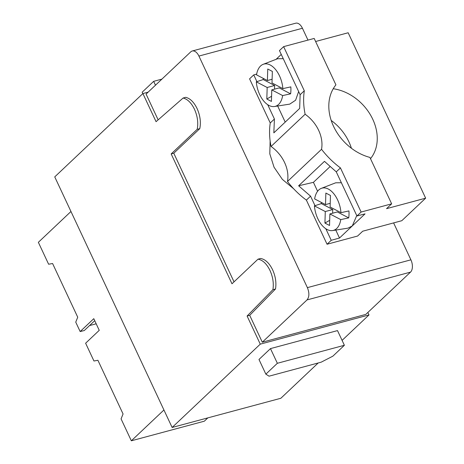 <?xml version="1.0" encoding="UTF-8"?>
<svg xmlns="http://www.w3.org/2000/svg" width="464" height="464" viewBox="0 0 464 464"><rect width="100%" height="100%" fill="white"/><g stroke="black" fill="none" stroke-linecap="round" stroke-linejoin="round"><path stroke-width="0.7" d="M367.848 312.469L369.002 314.934L260.269 344.143L172.127 427.472L280.859 398.263L318.182 362.981M172.127 427.472L54.746 176.883L142.889 93.554L148.138 92.145M369.002 314.934L342.084 340.379M142.889 93.554L156.061 121.672L183.129 98.02C187.578 99.145 191.354 102.88 194.462 109.231C197.548 116.174 198.459 122.879 197.177 129.334L171.164 153.926L231.988 283.771L258.001 259.173C262.688 259.997 266.69 263.767 270.007 270.495C272.931 277.025 273.899 283.417 272.907 289.681L247.097 316.025L249.702 315.323L262.293 342.2L307.006 299.93C309.36 296.995 309.488 292.9 307.388 287.634L198.917 56.069A9.413 5.4 75 0 0 192.212 51.005L295.736 23.2A9.413 5.4 75 0 1 302.435 28.263L198.917 56.069M260.269 344.143L247.097 316.025M192.212 51.005A9.413 5.4 75 0 0 190.785 51.829L146.073 94.093L158.143 119.851M393.611 222.911L410.907 259.828A9.413 5.4 -105 0 1 410.524 272.124L365.812 314.395L262.293 342.2M197.177 129.334L199.787 128.632L173.774 153.224L234.024 281.845M171.164 153.926L173.774 153.224M199.787 128.632C201.063 122.177 200.158 115.472 197.072 108.53C193.958 102.179 190.182 98.443 185.733 97.318L183.129 98.02M272.907 289.681L275.517 288.979C276.503 282.715 275.535 276.324 272.612 269.799C269.294 263.071 265.292 259.295 260.606 258.477L258.001 259.173M277.356 363.283L270.477 348.603L337.502 330.6L344.381 345.28L277.356 363.283L265.855 374.152L269.045 376.176L321.181 362.175L332.885 356.149L344.381 345.28M161.913 79.124L153.665 81.339L155.475 85.208M142.825 93.612L142.17 92.208L153.665 81.339M270.477 348.603L258.982 359.472L265.855 374.152M89.535 325.577L96.187 323.791M275.517 288.979L249.702 315.323M207.826 417.884L204.322 421.196L131.335 440.8L121.069 418.888L123.064 413.969L97.916 360.29L93.954 360.998L85.62 343.215L99.244 330.327L93.786 318.675L80.156 331.557L75.742 322.132L77.732 317.202L52.589 263.523L48.621 264.231L38.355 242.318L70.957 211.497M131.335 440.8L163.937 409.979M94.726 320.676L84.291 330.536L80.156 331.557M270.129 140.917L269.799 153.845L274.044 167.208L282.35 179.359L293.7 188.813M307.98 40.101L302.435 28.263M256.662 74.095L253.75 74.895L249.574 78.839L270.245 122.972A75.301 58.934 46.6 0 0 271.063 146.45A32.944 25.781 46.6 0 1 287.477 181.494A75.301 58.934 46.6 0 0 306.379 200.112L327.056 244.244L357.587 236.043L362.697 231.211L401.795 220.713L425.645 198.169L348.162 32.764L315.613 41.505M351.41 148.26A44.712 34.991 46.6 0 0 331.197 120.437M370.498 158.676A44.712 34.991 46.6 0 0 371.536 116.835A44.712 34.991 46.6 0 0 333.239 88.74M276.074 59.334L281.259 54.427M425.645 198.169L386.541 208.667L391.651 203.841L369.907 157.412A47.067 36.836 46.6 0 1 333.546 126.336A47.067 36.836 46.6 0 1 335.919 84.86L314.174 38.437L283.637 46.638L279.461 50.588L300.133 94.72L299.669 108.431L273.835 132.855L274.421 119.028L270.245 122.972M277.669 106.012L285.203 122.102M263.181 64.316A21.883 12.551 75 0 1 270.222 65.001A21.883 12.551 75 0 1 282.866 88.612L271.997 82.94L272.356 71.415L267.757 69.014L267.397 80.539L256.528 74.861A21.883 12.551 75 0 1 263.181 64.316L277.594 58.742L283.249 58.679M298.642 91.53L295.609 100.212L289.78 104.11L274.514 106.511A21.883 12.551 75 0 1 268.958 105.432A21.883 12.551 75 0 1 256.308 81.821L267.177 87.493L266.817 99.018L271.579 96.274M271.063 146.45L305.126 114.243A32.944 25.781 46.6 0 1 321.54 149.292A75.301 58.934 46.6 0 0 340.443 167.91L361.12 212.042L356.944 215.986L365.052 213.863L339.503 238.02L335.779 230.069M287.477 181.494L321.54 149.292M263.175 78.335A22.707 13.021 75 0 0 263.245 79.553L256.308 81.821M282.866 88.612L290.824 86.878A22.707 13.021 75 0 1 290.609 93.832L282.651 95.567A21.883 12.551 75 0 1 274.514 106.511M266.817 99.018L271.417 101.419L271.782 89.894L282.651 95.567M263.245 79.553L274.624 85.492L274.514 89.158M271.782 89.894L279.229 87.893L290.609 93.832M329.974 166.692L313.42 182.34L298.63 185.786L324.464 161.356L336.267 171.854L356.944 215.986M313.42 182.34L317.602 191.261M356.752 215.586L352.28 225.945L347.89 228.166L332.624 230.562A21.883 12.551 75 0 1 327.068 229.483A21.883 12.551 75 0 1 314.418 205.871L325.287 211.543L324.928 223.068L329.689 220.325M321.291 188.372A21.883 12.551 75 0 1 328.332 189.051A21.883 12.551 75 0 1 340.976 212.663L330.107 206.99L330.467 195.466L325.867 193.065L325.508 204.589L314.638 198.917A21.883 12.551 75 0 1 321.291 188.372L335.704 182.799L341.359 182.729M340.976 212.663L348.934 210.929A22.707 13.021 75 0 1 348.719 217.883L340.762 219.617A21.883 12.551 75 0 1 332.624 230.562M321.285 202.385A22.707 13.021 75 0 0 321.355 203.603L314.418 205.871M321.355 203.603L332.734 209.542L332.624 213.214M324.928 223.068L329.533 225.469L329.892 213.945L337.34 211.944L348.719 217.883M329.892 213.945L340.762 219.617M325.287 211.543L332.734 209.542M330.223 203.325L325.508 204.589M298.63 185.786L310.555 196.162L315.015 205.68M325.815 228.74L331.232 240.294L339.503 238.02M336.267 171.854L340.443 167.91M272.113 79.269L267.397 80.539M267.177 87.493L274.624 85.492M306.379 200.112L310.555 196.162M327.056 244.244L331.232 240.294M300.133 94.72L304.309 90.77A75.301 58.934 46.6 0 0 305.126 114.243M391.651 203.841L361.12 212.042M283.637 46.638L304.309 90.77M253.75 74.895L256.905 81.623M267.705 104.684L274.421 119.028M410.524 272.124L307.006 299.93M410.907 259.828L307.388 287.634"/></g></svg>
